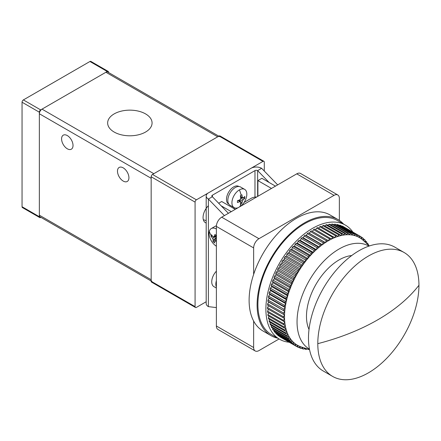<?xml version="1.0" encoding="UTF-8"?>
<svg xmlns="http://www.w3.org/2000/svg" width="441" height="441" viewBox="0 0 441 441"><rect width="100%" height="100%" fill="white"/><g stroke="black" fill="none" stroke-linecap="round" stroke-linejoin="round"><path stroke-width="0.66" d="M39.354 216.724L22.05 206.73L22.05 102.224L39.354 112.212L39.354 216.724A1.88 1.086 -60 0 0 39.745 217.584A1.88 1.086 -60 0 0 40.682 217.49L40.914 217.358M89.931 61.497L107.235 71.486A1.88 1.086 -60 0 1 108.172 71.392L90.874 61.404A1.88 1.086 120 0 0 89.931 61.497L23.379 99.92A1.88 1.086 120 0 0 22.05 102.224M22.05 206.73A1.88 1.086 120 0 0 22.441 207.595L39.745 217.584M107.235 71.486L40.682 109.908L23.379 99.92M39.354 112.212A1.88 1.086 -60 0 1 40.682 109.908M108.563 72.517L108.563 72.252A1.88 1.086 -60 0 0 108.172 71.392M128.926 177.762A8.092 4.675 60 0 1 127.251 181.466A8.092 4.675 60 0 1 121.016 179.3A8.092 4.675 60 0 1 117.482 171.152A8.092 4.675 60 0 1 119.158 167.448A8.092 4.675 60 0 1 125.393 169.614A8.092 4.675 60 0 1 128.926 177.762M73.024 145.486A8.092 4.675 60 0 1 71.348 149.19A8.092 4.675 60 0 1 65.114 147.024A8.092 4.675 60 0 1 61.58 138.876A8.092 4.675 60 0 1 63.256 135.172A8.092 4.675 60 0 1 69.496 137.338A8.092 4.675 60 0 1 73.024 145.486M114.153 113.905A22.21 12.822 180 0 1 138.358 111.121A22.21 12.822 180 0 1 152.073 122.973A22.21 12.822 180 0 1 145.563 132.041A22.21 12.822 180 0 1 121.358 134.819A22.21 12.822 180 0 1 107.648 122.973A22.21 12.822 180 0 1 114.153 113.905M151.936 281.457A3.765 2.172 -60 0 1 151.158 279.732L151.158 178.296L39.354 113.75L39.354 215.186A3.765 2.172 120 0 0 40.131 216.906L151.158 281.005M219.585 136.616A3.765 2.172 -60 0 0 217.705 136.804L153.815 173.688L42.016 109.136A3.765 2.172 120 0 0 39.354 113.75M42.016 109.136L105.901 72.252A3.765 2.172 120 0 1 107.786 72.065L218.808 136.164M208.389 205.721A11.295 6.521 120 0 0 203.064 217.49A11.295 6.521 120 0 0 205.401 222.661A11.295 6.521 120 0 0 206.184 222.997M151.158 281.27A1.88 1.086 120 0 0 151.544 282.13L195.468 307.493A1.88 1.086 -60 0 1 195.076 306.627L151.158 281.27L151.158 176.764L195.076 202.121A1.88 1.086 -60 0 1 196.41 199.817L262.957 161.395A1.88 1.086 -60 0 1 263.9 161.301A1.88 1.086 -60 0 1 264.291 162.161L264.291 171.058M196.41 199.817L152.487 174.454A1.88 1.086 120 0 0 151.158 176.764M152.487 174.454L219.034 136.032L262.957 161.395M263.9 161.301L219.976 135.944A1.88 1.086 120 0 0 219.034 136.032M206.184 301.754L196.41 307.399A1.88 1.086 -60 0 1 195.468 307.493M195.076 202.121L195.076 306.627M206.184 195.975L206.184 303.557A7.53 4.349 0 0 0 208.389 306.627L208.389 199.045A7.53 4.349 180 0 1 206.184 195.975A7.53 4.349 180 0 1 208.389 192.899L250.979 168.308A7.53 4.349 180 0 1 261.629 168.308L257.632 170.612L257.632 196.432M224.419 215.61L208.389 199.045L212.38 196.741A1.88 1.086 180 0 1 211.829 195.975A1.88 1.086 180 0 1 212.38 195.203L254.975 170.612A1.88 1.086 180 0 1 257.632 170.612L269.098 182.458M277.659 184.873L261.629 168.308M216.377 307.598L208.389 306.627M212.38 195.203L212.38 196.741L228.41 213.306M238.961 186.515L238.757 186.4A10.165 5.871 120 0 0 230.924 189.123A10.165 5.871 120 0 0 226.492 199.354A10.165 5.871 120 0 0 228.592 204.007L228.796 204.122M238.085 207.722A10.54 6.086 -60 0 1 234.11 207.628A10.54 6.086 -60 0 1 231.927 202.799A10.54 6.086 -60 0 1 239.38 189.889A10.54 6.086 -60 0 1 244.65 189.371A10.54 6.086 -60 0 1 246.833 194.194A10.54 6.086 -60 0 1 240.676 206.223M243.14 197.899L242.341 197.441L241.916 194.79L240.323 195.716L240.742 198.362L239.943 199.745A18.787 10.849 0 0 1 237.44 200.705L237.44 202.546A18.787 10.849 180 0 0 239.943 201.592L240.742 202.05L240.323 204.211L241.139 203.775L241.916 203.29L242.341 201.129L243.14 199.745A18.787 10.849 180 0 0 244.799 198.301L244.799 196.454A18.787 10.849 0 0 1 243.14 197.899L242.616 197.981L240.527 196.774M238.465 200.352L240.549 201.559L240.742 202.05M234.11 207.628L230.004 205.252A10.54 6.086 -60 0 1 227.821 200.429A10.54 6.086 -60 0 1 232.424 189.823A10.54 6.086 -60 0 1 240.543 186.995L244.65 189.371M239.298 200.027L240.505 201.531M240.731 201.813L241.916 203.29M244.799 198.301L242.925 198.009M242.572 197.954L240.665 197.662M271.48 188.439L257.902 180.606L261.893 178.296L275.471 186.135M257.902 180.606L257.902 196.278M244.132 202.386L251.243 198.279A7.53 4.349 180 0 1 256.645 197.006M233.675 208.422L234.629 207.871M231.282 211.647L221.15 205.798M235.274 209.343L221.696 201.504L218.681 203.246M216.377 246.205A10.54 6.086 60 0 1 214.563 244.854A10.54 6.086 60 0 1 209.337 231.266A10.54 6.086 60 0 1 211.256 228.559A10.54 6.086 60 0 1 216.377 228.995M216.377 241.558L215.693 241.078L214.712 241.161L216.377 240.031M214.712 241.161A18.787 7.602 131.8 0 0 214.591 242.919L213.047 241.541A18.787 7.602 -48.2 0 1 213.174 239.783L212.612 238.327L211.03 236.288L211.206 235.522A18.825 13.346 -164.7 0 1 209.337 231.266M211.256 228.559L215.362 226.189A10.54 6.086 60 0 1 216.399 225.792M216.244 235.599L213.775 237.021L214.017 236.712L213.036 236.795L211.448 234.755L211.206 235.522M216.123 235.494L214.017 236.712A18.787 7.602 -48.2 0 1 214.988 234.463L216.531 235.841M212.612 238.327L216.377 236.155A18.787 7.602 131.8 0 0 215.555 238.09L216.377 239.728M216.377 236.018L215.434 236.062M212.534 236.211L211.03 236.288M213.047 241.541L215.649 238.983M216.377 287.074A10.54 6.086 -60 0 1 216.377 280.691M216.377 271.171A10.54 6.086 120 0 0 213.918 286.644L216.377 288.061M368.373 372.871A71.525 41.294 120 0 0 418.95 285.266A71.525 41.294 120 0 0 404.138 252.522A71.525 41.294 120 0 0 368.373 256.067A71.525 41.294 120 0 0 317.796 343.666A71.525 41.294 120 0 0 332.608 376.41A71.525 41.294 120 0 0 368.373 372.871M277.67 338.17A67.01 38.687 -60 0 1 270.978 335.612A67.01 38.687 -60 0 1 260.708 281.92A67.01 38.687 -60 0 1 304.483 222.87A67.01 38.687 -60 0 1 337.988 219.546A67.01 38.687 -60 0 1 343.55 224.061M337.988 219.546L330.006 214.938A67.01 38.687 120 0 0 296.501 218.256A67.01 38.687 120 0 0 253.641 274.379L253.641 247.919A7.53 4.349 -60 0 1 258.966 238.697L334.035 195.357A7.53 4.349 -60 0 1 337.8 194.983A7.53 4.349 -60 0 1 339.355 198.433L339.355 220.406M289.213 342.227A65.88 38.036 -60 0 1 279.533 339.245A65.88 38.036 -60 0 1 269.434 286.457A65.88 38.036 -60 0 1 312.471 228.399A65.88 38.036 -60 0 1 345.413 225.136A65.88 38.036 -60 0 1 352.833 232.032M279.533 339.245L271.546 334.636A65.88 38.036 -60 0 1 261.447 281.843A65.88 38.036 -60 0 1 304.483 223.791A65.88 38.036 -60 0 1 337.426 220.528L345.413 225.136M404.138 252.522L394.822 247.142A71.525 41.294 120 0 0 359.057 250.686A71.525 41.294 120 0 0 312.327 313.716A71.525 41.294 120 0 0 323.292 371.03L332.608 376.41M351.697 255.554A46.118 26.625 120 0 0 339.09 259.909A46.118 26.625 120 0 0 309.014 329.477M368.908 246.117A59.463 34.332 120 0 0 339.09 249.011A59.463 34.332 120 0 0 300.222 301.49A59.463 34.332 120 0 0 309.45 349.107M312.471 231.475L313.523 229.651L329.493 238.873L328.446 240.698A62.115 35.864 -60 0 1 331.505 239.05A62.115 35.864 -60 0 1 334.554 237.66A62.115 35.864 -60 0 1 337.574 236.53A62.115 35.864 -60 0 1 340.551 235.67A62.115 35.864 -60 0 1 343.467 235.081A62.115 35.864 -60 0 1 346.306 234.766A62.115 35.864 -60 0 1 349.063 234.728A62.115 35.864 -60 0 1 351.72 234.965A62.115 35.864 -60 0 1 354.261 235.477A62.115 35.864 -60 0 1 356.675 236.26A62.115 35.864 -60 0 1 358.952 237.313A62.115 35.864 -60 0 1 361.085 238.631A62.115 35.864 -60 0 1 363.053 240.207A62.115 35.864 -60 0 1 363.13 240.273L369.376 245.957M337.8 194.983L300.53 173.467A7.53 4.349 120 0 0 296.765 173.842L221.696 217.181A7.53 4.349 120 0 0 216.377 226.404L216.377 325.993A7.53 4.349 120 0 0 217.931 329.438L255.201 350.959A7.53 4.349 -60 0 1 253.641 347.508L253.641 321.048A67.01 38.687 120 0 0 262.996 331.004L270.978 335.612M279.065 338.98L258.966 350.584A7.53 4.349 -60 0 1 255.201 350.959M253.641 274.379A67.01 38.687 120 0 0 253.641 321.048M309.543 349.592L301.501 347.023A62.115 35.864 -60 0 1 300.211 346.565A62.115 35.864 -60 0 1 297.934 345.512A62.115 35.864 -60 0 1 295.801 344.195L295.724 345.959L279.754 336.737A63.62 36.73 120 0 0 280.47 337.178L296.446 346.4L297.934 345.512L297.956 347.216A63.62 36.73 120 0 0 298.728 347.569L300.211 346.565L300.338 348.203A63.62 36.73 120 0 0 301.153 348.467L302.598 347.376M293.651 344.432L277.681 335.21A63.62 36.73 120 0 0 278.343 335.744L294.318 344.961L295.801 344.195A62.115 35.864 -60 0 1 293.833 342.618L293.651 344.432A63.62 36.73 120 0 0 294.318 344.961M277.681 335.21L277.72 334.813M291.744 342.646L275.774 333.429A63.62 36.73 120 0 0 276.38 334.041L292.355 343.263L293.833 342.618A62.115 35.864 -60 0 1 292.03 340.799L291.744 342.646A63.62 36.73 120 0 0 292.355 343.263M275.774 333.429L275.868 332.823M290.018 340.617L274.048 331.395A63.62 36.73 120 0 0 274.594 332.09L290.569 341.312L292.03 340.799A62.115 35.864 -60 0 1 290.404 338.732L290.018 340.617A63.62 36.73 120 0 0 290.569 341.312M274.048 331.395L274.208 330.601M288.48 338.341L272.51 329.124A63.62 36.73 120 0 0 272.996 329.896L288.965 339.118L290.404 338.732A62.115 35.864 -60 0 1 288.965 336.439L288.48 338.341A63.62 36.73 120 0 0 288.965 339.118M272.51 329.124L272.759 328.148M287.135 335.844L271.165 326.621A63.62 36.73 120 0 0 271.584 327.47L287.56 336.692L288.965 336.439A62.115 35.864 -60 0 1 287.719 333.925L287.135 335.844A63.62 36.73 120 0 0 287.56 336.692M271.165 326.621L271.513 325.48M285.994 333.126L270.024 323.903A63.62 36.73 120 0 0 270.377 324.824L286.347 334.046L287.719 333.925A62.115 35.864 -60 0 1 286.672 331.202L285.994 333.126A63.62 36.73 120 0 0 286.347 334.046M270.024 323.903L270.476 322.608M285.057 330.204L269.087 320.982A63.62 36.73 120 0 0 269.374 321.969L285.344 331.191L286.672 331.202A62.115 35.864 -60 0 1 285.823 328.286L285.057 330.204A63.62 36.73 120 0 0 285.344 331.191M269.087 320.982L269.66 319.543M284.335 327.095L268.365 317.873A63.62 36.73 120 0 0 268.58 318.92L284.55 328.137L285.823 328.286A62.115 35.864 -60 0 1 285.189 325.193L284.335 327.095A63.62 36.73 120 0 0 284.55 328.137M268.365 317.873L269.065 316.307M283.822 323.81L267.852 314.587A63.62 36.73 120 0 0 267.996 315.69L283.971 324.912L285.189 325.193A62.115 35.864 -60 0 1 284.759 321.936L283.822 323.81A63.62 36.73 120 0 0 283.971 324.912M267.852 314.587L268.69 312.912M283.53 320.37L267.56 311.148A63.62 36.73 120 0 0 267.632 312.3L284.759 321.936A62.115 35.864 -60 0 1 284.55 318.529L283.53 320.37A63.62 36.73 120 0 0 283.607 321.522M267.56 311.148L268.541 309.367M283.458 316.787L267.489 307.564A63.62 36.73 120 0 0 267.489 308.761L284.55 318.529A62.115 35.864 -60 0 1 284.55 314.984L283.458 316.787A63.62 36.73 120 0 0 283.458 317.983M267.489 307.564L268.575 305.767L267.56 305.095L284.55 314.984A62.115 35.864 -60 0 1 284.759 311.329L283.607 313.082A63.62 36.73 120 0 0 283.53 314.317M283.607 313.082L267.632 303.86A63.62 36.73 120 0 0 267.56 305.095M267.632 303.86L268.79 302.113L267.852 301.313L284.759 311.329A62.115 35.864 -60 0 1 285.189 307.581L283.971 309.268A63.62 36.73 120 0 0 283.822 310.536M283.971 309.268L267.996 300.045A63.62 36.73 120 0 0 267.852 301.313M267.996 300.045L269.214 298.359L268.365 297.443L284.335 306.666L285.189 307.581A62.115 35.864 -60 0 1 285.823 303.75L284.55 305.37A63.62 36.73 120 0 0 284.335 306.666M284.55 305.37L268.58 296.148A63.62 36.73 120 0 0 268.365 297.443M268.58 296.148L269.853 294.527L269.087 293.497L285.057 302.719L285.823 303.75A62.115 35.864 -60 0 1 286.672 299.858L285.344 301.401A63.62 36.73 120 0 0 285.057 302.719M285.344 301.401L269.374 292.185A63.62 36.73 120 0 0 269.087 293.497M269.374 292.185L270.697 290.636L270.024 289.494L285.994 298.717L286.672 299.858A62.115 35.864 -60 0 1 287.719 295.928L286.347 297.388A63.62 36.73 120 0 0 285.994 298.717M286.347 297.388L270.377 288.166A63.62 36.73 120 0 0 270.024 289.494M270.377 288.166L271.75 286.705L271.165 285.459L287.135 294.682L287.719 295.928A62.115 35.864 -60 0 1 288.965 291.97L287.56 293.342A63.62 36.73 120 0 0 287.135 294.682M287.56 293.342L271.584 284.125A63.62 36.73 120 0 0 271.165 285.459M271.584 284.125L272.996 282.753L272.51 281.408L288.48 290.625L288.965 291.97A62.115 35.864 -60 0 1 290.404 288.017L288.965 289.29A63.62 36.73 120 0 0 288.48 290.625M288.965 289.29L272.996 280.068A63.62 36.73 120 0 0 272.51 281.408M272.996 280.068L274.434 278.795L274.048 277.356L290.018 286.578L290.404 288.017A62.115 35.864 -60 0 1 292.03 284.076L290.569 285.244A63.62 36.73 120 0 0 290.018 286.578M290.569 285.244L274.594 276.027A63.62 36.73 120 0 0 274.048 277.356M274.594 276.027L276.06 274.853L275.774 273.332L291.744 282.554L292.03 284.076A62.115 35.864 -60 0 1 293.833 280.173L292.355 281.231A63.62 36.73 120 0 0 291.744 282.554M292.355 281.231L276.38 272.014A63.62 36.73 120 0 0 275.774 273.332M276.38 272.014L277.858 270.95L277.681 269.346L293.651 278.569L293.833 280.173A62.115 35.864 -60 0 1 295.801 276.32L294.318 277.268A63.62 36.73 120 0 0 293.651 278.569M294.318 277.268L278.343 268.051A63.62 36.73 120 0 0 277.681 269.346M278.343 268.051L279.831 267.103L279.754 265.427L295.724 274.649L295.801 276.32A62.115 35.864 -60 0 1 297.934 272.544L296.446 273.376A63.62 36.73 120 0 0 295.724 274.649M296.446 273.376L280.47 264.153A63.62 36.73 120 0 0 279.754 265.427M280.47 264.153L281.959 263.327L281.986 261.59L297.956 270.813L297.934 272.544A62.115 35.864 -60 0 1 300.211 268.861L298.728 269.567A63.62 36.73 120 0 0 297.956 270.813M298.728 269.567L282.758 260.344A63.62 36.73 120 0 0 281.986 261.59M282.758 260.344L284.241 259.639L284.368 257.853L300.338 267.075L300.211 268.861A62.115 35.864 -60 0 1 302.625 265.289L301.153 265.868A63.62 36.73 120 0 0 300.338 267.075M301.153 265.868L285.184 256.645A63.62 36.73 120 0 0 284.368 257.853M285.184 256.645L286.656 256.067L286.887 254.237L302.857 263.453L302.625 265.289A62.115 35.864 -60 0 1 305.166 261.838L303.717 262.29A63.62 36.73 120 0 0 302.857 263.453M303.717 262.29L287.747 253.068A63.62 36.73 120 0 0 286.887 254.237M287.747 253.068L289.197 252.621L289.533 250.753L305.503 259.975L305.166 261.838A62.115 35.864 -60 0 1 307.824 258.536L306.401 258.856A63.62 36.73 120 0 0 305.503 259.975M306.401 258.856L290.426 249.634A63.62 36.73 120 0 0 289.533 250.753M290.426 249.634L291.848 249.314L292.284 247.423L308.259 256.64L307.824 258.536A62.115 35.864 -60 0 1 310.58 255.394L309.191 255.582A63.62 36.73 120 0 0 308.259 256.64M309.191 255.582L293.215 246.359A63.62 36.73 120 0 0 292.284 247.423M293.215 246.359L294.605 246.172L295.139 244.259L311.109 253.481L310.58 255.394A62.115 35.864 -60 0 1 313.419 252.428L312.074 252.478A63.62 36.73 120 0 0 311.109 253.481M312.074 252.478L296.098 243.261A63.62 36.73 120 0 0 295.139 244.259M296.098 243.261L297.449 243.206L298.077 241.288L314.047 250.505L313.419 252.428A62.115 35.864 -60 0 1 316.335 249.65L315.034 249.567A63.62 36.73 120 0 0 314.047 250.505M315.034 249.567L299.064 240.345A63.62 36.73 120 0 0 298.077 241.288M299.064 240.345L300.365 240.428L301.087 238.509L317.057 247.732L316.335 249.65A62.115 35.864 -60 0 1 319.312 247.076L318.06 246.861A63.62 36.73 120 0 0 317.057 247.732M318.06 246.861L302.091 237.638A63.62 36.73 120 0 0 301.087 238.509M302.091 237.638L303.342 237.853L304.152 235.946L320.122 245.168L319.312 247.076A62.115 35.864 -60 0 1 322.332 244.716L321.142 244.369A63.62 36.73 120 0 0 320.122 245.168M321.142 244.369L305.172 235.147A63.62 36.73 120 0 0 304.152 235.946M305.172 235.147L306.357 235.5L307.256 233.609L323.225 242.831L322.332 244.716A62.115 35.864 -60 0 1 325.381 242.589L324.256 242.109A63.62 36.73 120 0 0 323.225 242.831M324.256 242.109L308.287 232.887A63.62 36.73 120 0 0 307.256 233.609M308.287 232.887L309.406 233.366L310.381 231.508L326.357 240.725A63.62 36.73 -60 0 1 327.393 240.086L311.418 230.869A63.62 36.73 120 0 0 310.381 231.508M315.613 229.706L316.66 228.052L332.63 237.275L331.505 239.05L314.56 229.094A63.62 36.73 120 0 0 313.523 229.651M318.749 228.195L319.775 226.718L335.744 235.941L334.554 237.66L317.691 227.584A63.62 36.73 120 0 0 316.66 228.052M321.869 226.961L322.851 225.654L338.826 234.877L337.574 236.53L336.764 235.56L320.794 226.338A63.62 36.73 120 0 0 319.775 226.718M324.951 225.996L325.882 224.866L341.852 234.088L340.551 235.67L339.829 234.584L323.854 225.362A63.62 36.73 120 0 0 322.851 225.654M327.983 225.312L328.843 224.353L344.812 233.576L343.467 235.081L342.839 233.884L326.864 224.667A63.62 36.73 120 0 0 325.882 224.866M330.954 224.916L331.726 224.127L347.695 233.35L346.306 234.766L345.777 233.471L329.802 224.249A63.62 36.73 120 0 0 328.843 224.353M333.848 224.8L334.515 224.182L350.485 233.405L349.063 234.728L348.627 233.333L332.657 224.116A63.62 36.73 120 0 0 331.726 224.127M336.654 224.976L337.2 224.519L353.169 233.741L351.72 234.965L351.383 233.482L335.414 224.26A63.62 36.73 120 0 0 334.515 224.182M339.355 225.445L339.757 225.136L355.733 234.358L354.261 235.477L354.029 233.912L338.054 224.69A63.62 36.73 120 0 0 337.2 224.519M341.946 226.194L358.158 235.257L356.675 236.26L356.548 234.623L340.573 225.401A63.62 36.73 120 0 0 339.757 225.136M344.421 227.236L360.44 236.426L358.952 237.313L358.93 235.61L342.955 226.387A63.62 36.73 120 0 0 342.188 226.035M308.149 349.151L308.259 349.493A63.62 36.73 120 0 0 309.185 349.476M308.259 349.493L307.068 348.803L306.401 349.426A63.62 36.73 120 0 1 305.503 349.344L304.262 348.627M305.249 348.219L305.503 349.344M302.631 347.387L302.857 348.914A63.62 36.73 120 0 0 303.717 349.085L304.88 348.103M302.857 348.914L301.556 348.164M300.338 348.203L298.965 347.409M297.956 347.216L296.495 346.372M295.801 344.278L297.934 345.512M295.724 345.959A63.62 36.73 120 0 0 296.446 346.4M268.575 305.767L284.55 314.984M268.79 302.113L284.759 311.329M269.214 298.359L285.189 307.581M269.853 294.527L285.823 303.75M270.697 290.636L286.672 299.858M368.285 244.959L368.406 244.485A63.62 36.73 -60 0 0 367.921 243.708L367.138 243.917M366.703 243.008L367.921 243.708M271.75 286.705L287.719 295.928M366.614 243.443L366.868 242.208A63.62 36.73 -60 0 0 366.317 241.514L365.005 241.977M365.049 240.78L366.317 241.514M272.996 282.753L288.965 291.97M364.883 241.866L365.142 240.18A63.62 36.73 -60 0 0 364.531 239.562L363.053 240.207L363.235 238.394A63.62 36.73 -60 0 0 362.568 237.864L361.085 238.631L361.162 236.872A63.62 36.73 -60 0 0 360.44 236.426M363.197 238.79L364.531 239.562M274.434 278.795L290.404 288.017M361.151 237.043L362.568 237.864M276.06 274.853L292.03 284.076M277.858 270.95L293.833 280.173M358.158 235.257A63.62 36.73 -60 0 1 358.93 235.61M279.831 267.103L295.801 276.32M355.733 234.358A63.62 36.73 -60 0 1 356.548 234.623M281.959 263.327L297.934 272.544M353.169 233.741A63.62 36.73 -60 0 1 354.029 233.912M284.241 259.639L300.211 268.861M350.485 233.405A63.62 36.73 -60 0 1 351.383 233.482M286.656 256.067L302.625 265.289M347.695 233.35A63.62 36.73 -60 0 1 348.627 233.333M289.197 252.621L305.166 261.838M344.812 233.576A63.62 36.73 -60 0 1 345.777 233.471M291.848 249.314L307.824 258.536M341.852 234.088A63.62 36.73 -60 0 1 342.839 233.884M294.605 246.172L310.58 255.394M338.826 234.877A63.62 36.73 -60 0 1 339.829 234.584M297.449 243.206L313.419 252.428M335.744 235.941A63.62 36.73 -60 0 1 336.764 235.56M300.365 240.428L316.335 249.65M332.63 237.275A63.62 36.73 -60 0 1 333.661 236.806M303.342 237.853L319.312 247.076M329.493 238.873A63.62 36.73 -60 0 1 330.53 238.316M306.357 235.5L322.332 244.716M326.357 240.725L325.381 242.589A62.115 35.864 -60 0 1 328.446 240.698L327.393 240.086M309.406 233.366L325.381 242.589M39.354 215.186L151.158 279.732M217.705 136.804L105.901 72.252M203.494 219.816A9.79 5.65 -60 0 1 203.34 219.723L206.184 220.599M254.975 170.612L254.975 197.105M239.595 206.851A18.825 10.865 -120 0 0 241.139 203.775M241.139 195.253A18.825 10.865 -120 0 0 239.38 189.889M242.341 201.129L239.943 199.745M240.742 198.362L243.14 199.745M240.45 196.35L242.341 197.441M239.943 201.592L238.057 200.501M215.506 238.438L213.174 239.783M216.377 240.687L215.693 241.078M418.95 285.266A200.727 115.889 180 0 1 317.796 343.666M253.641 347.508L216.377 325.993M253.641 247.919L216.377 226.404M258.966 238.697L221.696 217.181M334.035 195.357L296.765 173.842"/></g></svg>
